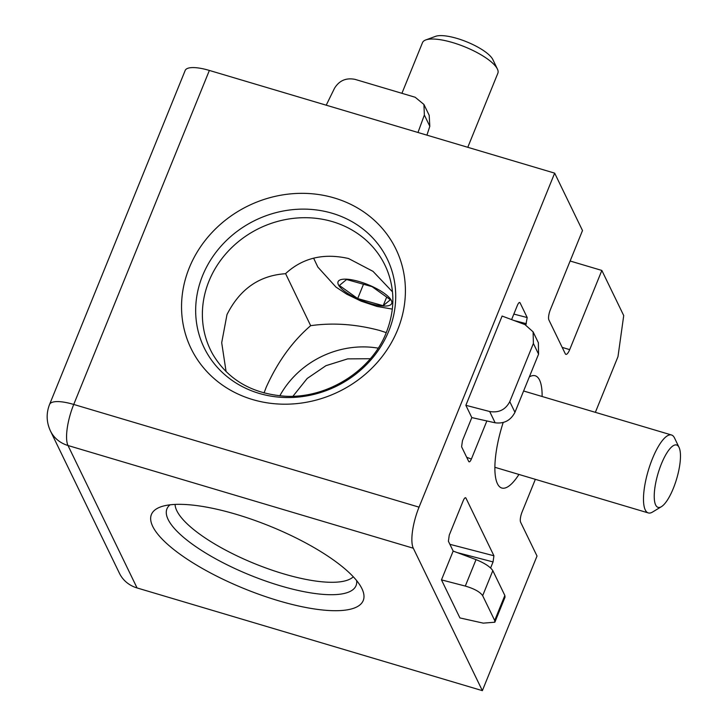<?xml version="1.0" encoding="UTF-8"?>
<svg xmlns="http://www.w3.org/2000/svg" width="727" height="727" viewBox="0 0 727 727"><rect width="100%" height="100%" fill="white"/><g stroke="black" fill="none" stroke-linecap="round" stroke-linejoin="round"><path stroke-width="1.09" d="M503.166 422.56A58.551 17.43 106.6 0 0 501.821 488.026A58.551 17.43 106.6 0 0 518.942 474.449M397.66 329.758A113.857 103.352 154.1 0 1 252.551 399.541A113.857 103.352 154.1 0 1 189.293 267.772A113.857 103.352 154.1 0 1 334.393 197.989A113.857 103.352 154.1 0 1 397.66 329.758M236.402 514.38A114.303 33.778 -157.9 0 0 161.349 506.655A114.303 33.778 -157.9 0 0 172.944 548.84A114.303 33.778 -157.9 0 0 278.232 600.656A114.303 33.778 -157.9 0 0 361.583 587.961A114.303 33.778 -157.9 0 0 236.402 514.38M386.273 332.63L379.73 330.485C355.885 324.124 332.866 322.524 310.665 325.678L285.584 273.625M226.088 371.597L221.699 342.726L226.988 314.591C239.828 289.101 259.33 275.469 285.484 273.715C302.577 257.921 323.597 252.86 348.551 258.53L373.006 271.353L392.48 291.845M264.037 392.98L266.164 387.382C277.541 361.991 292.372 341.426 310.665 325.678M209.367 70.437A32.533 9.615 -157.9 0 0 185.176 70.474L49.554 404.485A32.533 9.615 22.1 0 1 73.736 404.448A32.533 9.678 106.6 0 0 68.002 445.515A32.533 29.534 154.1 0 1 50.417 430.911L119.473 573.339A32.533 29.534 -25.9 0 0 137.058 587.943L482.355 690.65L413.299 548.222A32.533 9.678 -73.4 0 1 419.043 507.155L554.665 173.144L209.367 70.437L73.736 404.448L419.043 507.155M595.368 412.336L617.986 356.639L623.721 315.573L601.847 270.444L569.695 349.632A8.133 2.417 -73.4 0 1 565.888 354.358A8.133 2.417 -73.4 0 1 565.279 353.758L548.912 319.998A8.133 2.417 -73.4 0 1 550.348 309.729L582.5 230.541L554.665 173.144M601.847 270.444L570.122 261.011M426.922 135.149L429.821 126.298L424.359 115.02L417.98 132.487M424.359 115.02L423.923 104.461L415.181 97.254L355.049 79.37C346.088 77.598 339.236 80.57 334.502 88.285L326.214 105.197M535.354 479.329L522.077 512.008A8.133 2.417 -73.4 0 0 520.65 522.277L537.017 556.037L482.355 690.65M486.863 420.951L471.387 459.055C470.278 461.536 469.397 462.363 468.742 461.527L461.6 446.787L462.463 440.635L471.814 417.598L465.862 405.312L502.112 316.054L524.976 324.596L533.1 331.857L533.391 343.471L538.571 354.149L514.952 412.309L509.772 401.64L533.391 343.471M519.669 302.45L520.059 302.814C519.414 301.978 518.533 302.805 517.415 305.295L511.608 319.598M525.839 324.951L527.202 317.554L520.059 302.814L519.123 302.605M542.124 396.497A58.551 17.43 106.6 0 0 535.208 375.768A58.551 17.43 106.6 0 0 529.311 376.931M441.471 579.873L459.927 617.932L483.264 623.139L494.86 622.212L494.687 620.485L482.664 595.686C480.084 591.923 474.295 588.716 465.298 586.071L441.471 579.873L453.166 551.075L476.04 559.617C484.682 563.134 490.28 566.815 492.824 570.659L482.664 595.686M465.544 497.695L465.934 498.059C465.289 497.223 464.408 498.05 463.299 500.539L449.259 535.099L448.405 541.251L453.166 551.075M490.616 567.951L493.06 561.926L493.924 555.773L465.934 498.059L465.007 497.85M429.821 126.298L429.194 115.32L423.923 104.461M471.814 417.598L495.151 422.796L489.689 411.518L465.862 405.312M489.689 411.518C498.849 413.009 505.547 409.719 509.772 401.64M495.151 422.796C504.138 423.914 510.736 420.424 514.952 412.309M538.571 354.149L538.362 342.717L533.1 331.857M494.86 622.212L505.047 597.121L504.847 595.468L492.824 570.659M279.804 395.824A88.558 80.397 154.1 0 1 378.149 348.142M661.434 506.655L652.51 512.062A40.667 12.105 -73.4 0 1 648.311 512.935A40.667 12.105 -73.4 0 1 652.464 458.61A40.667 12.105 -73.4 0 1 671.503 434.982A40.667 12.105 -73.4 0 1 674.538 437.999L679.054 447.405A32.533 9.678 -73.4 0 1 673.302 488.444A32.533 9.678 -73.4 0 1 661.434 506.655A32.533 9.678 -73.4 0 1 654.227 496.296A32.533 9.678 -73.4 0 1 661.397 463.89A32.533 9.678 -73.4 0 1 679.054 447.405M338.691 285.275A28.935 8.551 22.1 0 1 358.311 281.322A28.935 8.551 22.1 0 1 391.071 299.951A28.935 8.551 22.1 0 1 371.461 303.904A28.935 8.551 22.1 0 1 338.691 285.275M467.779 147.299L497.85 73.245A40.667 12.023 -157.9 0 0 497.404 69.047A40.667 12.023 -157.9 0 0 452.73 42.593A40.667 12.023 -157.9 0 0 425.749 39.949A40.667 12.023 -157.9 0 0 422.496 42.648L401.922 93.31M497.404 69.047L492.879 59.623A32.533 9.615 -157.9 0 0 457.147 38.467A32.533 9.615 -157.9 0 0 435.555 36.35L425.749 39.949M390.381 299.751L383.184 305.703L357.684 298.561L339.391 285.475L346.588 279.522L372.088 286.665L390.381 299.751M386.673 297.098L383.184 305.703M357.684 298.561L363.491 284.257M202.588 275.642A101.744 92.356 -25.9 0 0 259.121 393.389A101.744 92.356 -25.9 0 0 388.791 331.03A101.744 92.356 -25.9 0 0 332.257 213.284A101.744 92.356 -25.9 0 0 202.588 275.642M212.766 354.249A96.982 88.04 154.1 0 1 208.976 281.122A96.982 88.04 154.1 0 1 298.497 217.909A96.982 88.04 154.1 0 1 387.018 269.762C395.015 289.846 394.797 310.72 386.355 332.384C371.697 370.734 326.805 399.059 284.393 396.16C251.769 393.58 227.896 379.612 212.766 354.249M170.018 504.829A102.053 30.161 -157.9 0 0 280.168 585.744A102.053 30.161 -157.9 0 0 356.639 580.609M353.295 576.784A96.991 28.662 22.1 0 1 283.33 573.767A96.991 28.662 22.1 0 1 175.08 504.42M569.695 349.632L562.198 347.406M137.058 587.943L68.002 445.515L413.299 548.222M527.202 317.554L513.853 314.082M471.387 459.055L466.698 457.301M513.98 320.489L526.348 323.706M457.256 552.602L493.06 561.926M465.298 586.071L476.04 559.617M493.924 555.773L449.886 544.314M504.847 595.468L494.687 620.485M50.417 430.911C46.392 422.142 46.101 413.336 49.554 404.485M523.604 390.99L671.503 434.982M494.896 467.297L648.311 512.935M313.619 258.167L317.863 267.091L335.974 287.092L346.77 294.199L361.219 301.196L376.922 306.421L392.326 309.111M292.972 396.215L307.167 378.494L325.96 365.681L347.642 358.884L370.297 358.72"/></g></svg>
